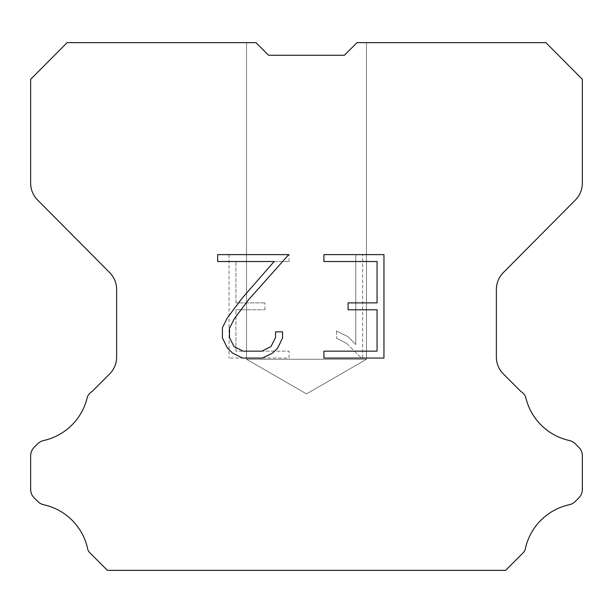 <?xml version="1.0" encoding="UTF-8"?>
<svg xmlns="http://www.w3.org/2000/svg" width="613" height="613" viewBox="0 0 613 613"><rect width="100%" height="100%" fill="white"/><g stroke="black" fill="none" stroke-linecap="round" stroke-linejoin="round"><path stroke-width="0.46" stroke-dasharray="3.06 2.3" d="M366.467 359.272L246.533 359.272L246.533 42.642L255.966 42.642L268.586 55.262L255.966 42.642L268.586 55.262L255.966 42.642L268.586 55.262L255.966 42.642L268.586 55.262L255.966 42.642L268.586 55.262L255.966 42.642L268.586 55.262L255.966 42.642L268.586 55.262L255.966 42.642L268.586 55.262L255.966 42.642L268.586 55.262L255.966 42.642L268.586 55.262L255.966 42.642L268.586 55.262L255.966 42.642L268.586 55.262L255.966 42.642L268.586 55.262L255.966 42.642L268.586 55.262L255.966 42.642L268.586 55.262L255.966 42.642L268.586 55.262L255.966 42.642L268.586 55.262L255.966 42.642L268.586 55.262L255.966 42.642L268.586 55.262L255.966 42.642L268.586 55.262L255.966 42.642L268.586 55.262L255.966 42.642L268.586 55.262L255.966 42.642L268.586 55.262L255.966 42.642L268.586 55.262L255.966 42.642L268.586 55.262L255.966 42.642L268.586 55.262L255.966 42.642L268.586 55.262L255.966 42.642L268.586 55.262L255.966 42.642L268.586 55.262L255.966 42.642L268.586 55.262L255.966 42.642L268.586 55.262L255.966 42.642L268.586 55.262L255.966 42.642L268.586 55.262L255.966 42.642L268.586 55.262L255.966 42.642L268.586 55.262L255.966 42.642L268.586 55.262L255.966 42.642L268.586 55.262L255.966 42.642L268.586 55.262L255.966 42.642L268.586 55.262L255.966 42.642L268.586 55.262L255.966 42.642L268.586 55.262L255.966 42.642L268.586 55.262L255.966 42.642L268.586 55.262L255.966 42.642L268.586 55.262L255.966 42.642L268.586 55.262L255.966 42.642L268.586 55.262L255.966 42.642L268.586 55.262L255.966 42.642L268.586 55.262L255.966 42.642L268.586 55.262L255.966 42.642L268.586 55.262L255.966 42.642L268.586 55.262L255.966 42.642L268.586 55.262L255.966 42.642L268.586 55.262L255.966 42.642L268.586 55.262L255.966 42.642L268.586 55.262L255.966 42.642L268.586 55.262L255.966 42.642L268.586 55.262L255.966 42.642L268.586 55.262L255.966 42.642L268.586 55.262L255.966 42.642L268.586 55.262L255.966 42.642L268.586 55.262L255.966 42.642L268.586 55.262L255.966 42.642L268.586 55.262L255.966 42.642L67.131 42.642L30.65 79.292L30.65 183.141A23.984 23.984 0 0 0 37.615 200.045L109.666 272.601A23.984 23.984 0 0 1 116.631 289.497L116.631 357.027A23.984 23.984 0 0 1 109.604 373.984L92.088 391.508A11.992 11.992 0 0 0 87.406 396.764A57.568 57.568 0 0 1 43.646 440.517A11.992 11.992 0 0 0 37.761 443.743L34.159 447.344A11.992 11.992 0 0 0 30.65 455.819L30.65 489.389A11.992 11.992 0 0 0 34.159 497.871L38.098 501.802A11.992 11.992 0 0 0 43.937 504.783A57.568 57.568 0 0 1 87.866 549.8A11.555 11.555 0 0 0 89.521 552.474L107.405 570.358L505.595 570.358L523.479 552.474A11.555 11.555 0 0 0 525.134 549.8A57.568 57.568 0 0 1 569.063 504.783A11.992 11.992 0 0 0 574.902 501.802L578.841 497.871A11.992 11.992 0 0 0 582.35 489.389L582.35 455.819A11.992 11.992 0 0 0 578.841 447.344L575.239 443.743A11.992 11.992 0 0 0 569.354 440.517A57.568 57.568 0 0 1 525.594 396.764A11.992 11.992 0 0 0 520.912 391.508L503.396 373.984A23.984 23.984 0 0 1 496.369 357.027L496.369 289.497A23.984 23.984 0 0 1 503.334 272.601L575.385 200.045A23.984 23.984 0 0 0 582.35 183.141L582.35 79.292L545.869 42.642L357.034 42.642L366.467 42.642L366.467 359.272L306.5 393.891L246.533 359.272L246.533 42.642L255.966 42.642L246.533 42.642L255.966 42.642L246.533 42.642L255.966 42.642L246.533 42.642L255.966 42.642L246.533 42.642L255.966 42.642L246.533 42.642L255.966 42.642L246.533 42.642L255.966 42.642L246.533 42.642L255.966 42.642L246.533 42.642L255.966 42.642L246.533 42.642L255.966 42.642L246.533 42.642L255.966 42.642L246.533 42.642L255.966 42.642L246.533 42.642L255.966 42.642L246.533 42.642L255.966 42.642L246.533 42.642L255.966 42.642L246.533 42.642L255.966 42.642L246.533 42.642L255.966 42.642L246.533 42.642L255.966 42.642L246.533 42.642L255.966 42.642L246.533 42.642L255.966 42.642L246.533 42.642L255.966 42.642L246.533 42.642L255.966 42.642L246.533 42.642L255.966 42.642L246.533 42.642L255.966 42.642L246.533 42.642L255.966 42.642L246.533 42.642L255.966 42.642L246.533 42.642L255.966 42.642L246.533 42.642L255.966 42.642L246.533 42.642L255.966 42.642L246.533 42.642L255.966 42.642L246.533 42.642L255.966 42.642L246.533 42.642L255.966 42.642L246.533 42.642L255.966 42.642L246.533 42.642L255.966 42.642L246.533 42.642L255.966 42.642L246.533 42.642L255.966 42.642L246.533 42.642L255.966 42.642L246.533 42.642L255.966 42.642L246.533 42.642L255.966 42.642L246.533 42.642L255.966 42.642L246.533 42.642L255.966 42.642L246.533 42.642L255.966 42.642L246.533 42.642L255.966 42.642L246.533 42.642L255.966 42.642L246.533 42.642L255.966 42.642L246.533 42.642L255.966 42.642L246.533 42.642L255.966 42.642L246.533 42.642L255.966 42.642L246.533 42.642L255.966 42.642L246.533 42.642L255.966 42.642L246.533 42.642L255.966 42.642L246.533 42.642L255.966 42.642L246.533 42.642L255.966 42.642L246.533 42.642L255.966 42.642L246.533 42.642L255.966 42.642L246.533 42.642L255.966 42.642L246.533 42.642L255.966 42.642L246.533 42.642L255.966 42.642L246.533 42.642L255.966 42.642L246.533 42.642L255.966 42.642L246.533 42.642L255.966 42.642L246.533 42.642L255.966 42.642L246.533 42.642L246.533 359.272L246.533 42.642L246.533 359.272L246.533 42.642L246.533 359.272L246.533 42.642L246.533 359.272L246.533 42.642L246.533 359.272L246.533 42.642L246.533 359.272L246.533 42.642L246.533 359.272L246.533 42.642L246.533 359.272L246.533 42.642L246.533 359.272L246.533 42.642L246.533 359.272L246.533 42.642L246.533 359.272L246.533 42.642L246.533 359.272L246.533 42.642L246.533 359.272L246.533 42.642L246.533 359.272L246.533 42.642L246.533 359.272L246.533 42.642L246.533 359.272L246.533 42.642L246.533 359.272L246.533 42.642L246.533 359.272L246.533 42.642L246.533 359.272L246.533 42.642L246.533 359.272L246.533 42.642L246.533 359.272L246.533 42.642L246.533 359.272L246.533 42.642L246.533 359.272L246.533 42.642L246.533 359.272L246.533 42.642L246.533 359.272L246.533 42.642L246.533 359.272L246.533 42.642L246.533 359.272L246.533 42.642L246.533 359.272L246.533 42.642L246.533 359.272L246.533 42.642L246.533 359.272L246.533 42.642L246.533 359.272L366.467 359.272L246.533 359.272L366.467 359.272L306.5 393.891L246.533 359.272L366.467 359.272L246.533 359.272L366.467 359.272L306.5 393.891L246.533 359.272L366.467 359.272L246.533 359.272L366.467 359.272L306.5 393.891L246.533 359.272L366.467 359.272L246.533 359.272L366.467 359.272L306.5 393.891L246.533 359.272L366.467 359.272L246.533 359.272L366.467 359.272L306.5 393.891L246.533 359.272L366.467 359.272L246.533 359.272L366.467 359.272L306.5 393.891L246.533 359.272L366.467 359.272L246.533 359.272L366.467 359.272L306.5 393.891L246.533 359.272L366.467 359.272L246.533 359.272L366.467 359.272L306.5 393.891L246.533 359.272L366.467 359.272L246.533 359.272L366.467 359.272L306.5 393.891L246.533 359.272L366.467 359.272L246.533 359.272L366.467 359.272L306.5 393.891L246.533 359.272L366.467 359.272L246.533 359.272L366.467 359.272L306.5 393.891L246.533 359.272L366.467 359.272L246.533 359.272L366.467 359.272L306.5 393.891L246.533 359.272L366.467 359.272L246.533 359.272L366.467 359.272L306.5 393.891L246.533 359.272L366.467 359.272L246.533 359.272L366.467 359.272L306.5 393.891L246.533 359.272L366.467 359.272L246.533 359.272L366.467 359.272L306.5 393.891L246.533 359.272L366.467 359.272L246.533 359.272L366.467 359.272L306.5 393.891L246.533 359.272L366.467 359.272L246.533 359.272L366.467 359.272L306.5 393.891L246.533 359.272L366.467 359.272L246.533 359.272L366.467 359.272L306.5 393.891L246.533 359.272L366.467 359.272L246.533 359.272L366.467 359.272L306.5 393.891L246.533 359.272L366.467 359.272L246.533 359.272L366.467 359.272L306.5 393.891L246.533 359.272L366.467 359.272L246.533 359.272L366.467 359.272L306.5 393.891L246.533 359.272L366.467 359.272L246.533 359.272L366.467 359.272L306.5 393.891L246.533 359.272L366.467 359.272L246.533 359.272L366.467 359.272L306.5 393.891L246.533 359.272L366.467 359.272L246.533 359.272L366.467 359.272L306.5 393.891L246.533 359.272L366.467 359.272L246.533 359.272L366.467 359.272L306.5 393.891L246.533 359.272L366.467 359.272L246.533 359.272L366.467 359.272L306.5 393.891L246.533 359.272L366.467 359.272L246.533 359.272L366.467 359.272L306.5 393.891L246.533 359.272L366.467 359.272L246.533 359.272L366.467 359.272L306.5 393.891L246.533 359.272L366.467 359.272L246.533 359.272L366.467 359.272L306.5 393.891L246.533 359.272L366.467 359.272L246.533 359.272L366.467 359.272L306.5 393.891L246.533 359.272L366.467 359.272L246.533 359.272L366.467 359.272L306.5 393.891L246.533 359.272L366.467 359.272L246.533 359.272L306.5 393.891L246.533 359.272L366.467 359.272L306.5 393.891L246.533 359.272L366.467 359.272L306.5 393.891L246.533 359.272L366.467 359.272L306.5 393.891L246.533 359.272L366.467 359.272L306.5 393.891L246.533 359.272L366.467 359.272L306.5 393.891L246.533 359.272L366.467 359.272L306.5 393.891L246.533 359.272L366.467 359.272L306.5 393.891L246.533 359.272L366.467 359.272L306.5 393.891L246.533 359.272L366.467 359.272L306.5 393.891L246.533 359.272L366.467 359.272L306.5 393.891L246.533 359.272L366.467 359.272L306.5 393.891L246.533 359.272L366.467 359.272L306.5 393.891L246.533 359.272L366.467 359.272L306.5 393.891L246.533 359.272L366.467 359.272L306.5 393.891L246.533 359.272L366.467 359.272L306.5 393.891L246.533 359.272L366.467 359.272L306.5 393.891L246.533 359.272L366.467 359.272L306.5 393.891L246.533 359.272L366.467 359.272L306.5 393.891L246.533 359.272L366.467 359.272L306.5 393.891L246.533 359.272L366.467 359.272L306.5 393.891L246.533 359.272L366.467 359.272L306.5 393.891L246.533 359.272L366.467 359.272L306.5 393.891L246.533 359.272L366.467 359.272L306.5 393.891L246.533 359.272L366.467 359.272L306.5 393.891L246.533 359.272L366.467 359.272L306.5 393.891L246.533 359.272L366.467 359.272L306.5 393.891L246.533 359.272L366.467 359.272L306.5 393.891L246.533 359.272L366.467 359.272L306.5 393.891L246.533 359.272L366.467 359.272L306.5 393.891L246.533 359.272L366.467 359.272L306.5 393.891L366.467 359.272L366.467 42.642L366.467 359.272M366.467 42.642L357.034 42.642L344.414 55.262L357.034 42.642L366.467 42.642L357.034 42.642L366.467 42.642L357.034 42.642L366.467 42.642L357.034 42.642L366.467 42.642L357.034 42.642L366.467 42.642L357.034 42.642L366.467 42.642L357.034 42.642L366.467 42.642L357.034 42.642L366.467 42.642L357.034 42.642L366.467 42.642L357.034 42.642L366.467 42.642L357.034 42.642L366.467 42.642L357.034 42.642L366.467 42.642L357.034 42.642L366.467 42.642L357.034 42.642L366.467 42.642L357.034 42.642L366.467 42.642L357.034 42.642L366.467 42.642L357.034 42.642L366.467 42.642L357.034 42.642L366.467 42.642L357.034 42.642L366.467 42.642L357.034 42.642L366.467 42.642L357.034 42.642L366.467 42.642L357.034 42.642L366.467 42.642L357.034 42.642L366.467 42.642L357.034 42.642L366.467 42.642L357.034 42.642L366.467 42.642L357.034 42.642L366.467 42.642L357.034 42.642L366.467 42.642L357.034 42.642L366.467 42.642L357.034 42.642L366.467 42.642L357.034 42.642L366.467 42.642L357.034 42.642L366.467 42.642L357.034 42.642L366.467 42.642L357.034 42.642L366.467 42.642L357.034 42.642L366.467 42.642L357.034 42.642L366.467 42.642L357.034 42.642L366.467 42.642L357.034 42.642L366.467 42.642L357.034 42.642L366.467 42.642L357.034 42.642L366.467 42.642L357.034 42.642L366.467 42.642L357.034 42.642L366.467 42.642L357.034 42.642L366.467 42.642L357.034 42.642L366.467 42.642L357.034 42.642L366.467 42.642L357.034 42.642L366.467 42.642L357.034 42.642L366.467 42.642L357.034 42.642L366.467 42.642L357.034 42.642L366.467 42.642L357.034 42.642L366.467 42.642L357.034 42.642L366.467 42.642L357.034 42.642L366.467 42.642L357.034 42.642L366.467 42.642L357.034 42.642L366.467 42.642L357.034 42.642L366.467 42.642L357.034 42.642L366.467 42.642L357.034 42.642L366.467 42.642L357.034 42.642L366.467 42.642L357.034 42.642L366.467 42.642L357.034 42.642L366.467 42.642L357.034 42.642L366.467 42.642L357.034 42.642L366.467 42.642L357.034 42.642L366.467 42.642L357.034 42.642L344.414 55.262L357.034 42.642L344.414 55.262L357.034 42.642L344.414 55.262L357.034 42.642L344.414 55.262L357.034 42.642L344.414 55.262L357.034 42.642L344.414 55.262L357.034 42.642L344.414 55.262L357.034 42.642L344.414 55.262L357.034 42.642L344.414 55.262L357.034 42.642L344.414 55.262L357.034 42.642L344.414 55.262L357.034 42.642L344.414 55.262L357.034 42.642L344.414 55.262L357.034 42.642L344.414 55.262L357.034 42.642L344.414 55.262L357.034 42.642L344.414 55.262L357.034 42.642L344.414 55.262L357.034 42.642L344.414 55.262L357.034 42.642L344.414 55.262L357.034 42.642L344.414 55.262L357.034 42.642L344.414 55.262L357.034 42.642L344.414 55.262L357.034 42.642L344.414 55.262L357.034 42.642L344.414 55.262L357.034 42.642L344.414 55.262L357.034 42.642L344.414 55.262L357.034 42.642L344.414 55.262L357.034 42.642L344.414 55.262L357.034 42.642L344.414 55.262L357.034 42.642L344.414 55.262L357.034 42.642L344.414 55.262L357.034 42.642L344.414 55.262L357.034 42.642L344.414 55.262L357.034 42.642L344.414 55.262L357.034 42.642L344.414 55.262L357.034 42.642L344.414 55.262L357.034 42.642L344.414 55.262L357.034 42.642L344.414 55.262L357.034 42.642L344.414 55.262L357.034 42.642L344.414 55.262L357.034 42.642L344.414 55.262L357.034 42.642L344.414 55.262L357.034 42.642L344.414 55.262L357.034 42.642L344.414 55.262L357.034 42.642L344.414 55.262L357.034 42.642L344.414 55.262L357.034 42.642L344.414 55.262L357.034 42.642L344.414 55.262L357.034 42.642L344.414 55.262L357.034 42.642L344.414 55.262L357.034 42.642L344.414 55.262L357.034 42.642L344.414 55.262L357.034 42.642L344.414 55.262L357.034 42.642L344.414 55.262L357.034 42.642L344.414 55.262L357.034 42.642L344.414 55.262L357.034 42.642L344.414 55.262L357.034 42.642L344.414 55.262L357.034 42.642L344.414 55.262L357.034 42.642L344.414 55.262L357.034 42.642L344.414 55.262L357.034 42.642L344.414 55.262L357.034 42.642L344.414 55.262L268.586 55.262L255.966 42.642L246.533 42.642M377.056 309.787L377.056 351.165L323.925 351.165L323.925 358.061L383.953 358.061L383.953 254.625L323.925 254.625L323.925 261.521L377.056 261.521L377.056 302.891L348.1 302.891L348.1 309.787L377.056 309.787M282.547 338.031L282.547 331.832L275.543 331.832L275.543 337.495L270.969 346.575L261.874 351.165L243.154 351.165L233.997 346.59L229.484 337.495L229.484 328.415L234.135 318.975L248.48 299.864L288.746 254.625L217.638 254.625L217.638 261.521L274.134 261.521L242.012 298.339L227.4 317.795L222.419 327.687L222.419 337.924L227.4 348.023L232.519 353.073L242.549 358.061L262.418 358.061L272.517 353.149L277.635 348.13L282.547 338.031M235.944 351.165L235.944 309.787L235.944 351.165L289.075 351.165L235.944 351.165M235.944 309.787L264.9 309.787L235.944 309.787M264.9 309.787L264.9 302.891L264.9 309.787M264.9 302.891L235.944 302.891L264.9 302.891M235.944 302.891L235.944 261.521L235.944 302.891M235.944 261.521L289.075 261.521L235.944 261.521M289.075 261.521L289.075 254.625L289.075 261.521M289.075 358.061L289.075 351.165L289.075 358.061L229.047 358.061L289.075 358.061M229.047 254.625L229.047 358.061L229.047 254.625L289.075 254.625L229.047 254.625M336.46 330.959L336.46 338.223L336.46 330.959L347.908 336.606L336.46 330.959M336.46 338.223L346.56 343.334L336.46 338.223M346.56 343.334L361.226 357.923L346.56 343.334M361.226 357.923L362.681 357.923L361.226 357.923M362.681 357.923L362.681 254.495L362.681 357.923M355.785 344.552L347.908 336.606L355.785 344.552L355.785 254.495L355.785 344.552M362.681 254.495L355.785 254.495L362.681 254.495M344.414 55.262L268.586 55.262"/><path stroke-width="0.92" d="M268.586 55.262L344.414 55.262L268.586 55.262L344.414 55.262L268.586 55.262L344.414 55.262L268.586 55.262L344.414 55.262L268.586 55.262L344.414 55.262L268.586 55.262L344.414 55.262L268.586 55.262L344.414 55.262L268.586 55.262L344.414 55.262L268.586 55.262L344.414 55.262L268.586 55.262L344.414 55.262L268.586 55.262L344.414 55.262L268.586 55.262L344.414 55.262L268.586 55.262L344.414 55.262L268.586 55.262L344.414 55.262L268.586 55.262L344.414 55.262L268.586 55.262L344.414 55.262L268.586 55.262L344.414 55.262L268.586 55.262L344.414 55.262L268.586 55.262L344.414 55.262L268.586 55.262L344.414 55.262L268.586 55.262L344.414 55.262L268.586 55.262L344.414 55.262L268.586 55.262L344.414 55.262L268.586 55.262L344.414 55.262L268.586 55.262L344.414 55.262L268.586 55.262L344.414 55.262L268.586 55.262L344.414 55.262L268.586 55.262L344.414 55.262L268.586 55.262L344.414 55.262L268.586 55.262L344.414 55.262L268.586 55.262L344.414 55.262L268.586 55.262L344.414 55.262L268.586 55.262L255.966 42.642L67.131 42.642L30.65 79.292L30.65 183.141A23.984 23.984 0 0 0 37.615 200.045L109.666 272.601A23.984 23.984 0 0 1 116.631 289.497L116.631 357.027A23.984 23.984 0 0 1 109.604 373.984L92.088 391.508A11.992 11.992 0 0 0 87.406 396.764A57.568 57.568 0 0 1 43.646 440.517A11.992 11.992 0 0 0 37.761 443.743L34.159 447.344A11.992 11.992 0 0 0 30.65 455.819L30.65 489.389A11.992 11.992 0 0 0 34.159 497.871L38.098 501.802A11.992 11.992 0 0 0 43.937 504.783A57.568 57.568 0 0 1 87.866 549.8A11.555 11.555 0 0 0 89.521 552.474L107.405 570.358L505.595 570.358L523.479 552.474A11.555 11.555 0 0 0 525.134 549.8A57.568 57.568 0 0 1 569.063 504.783A11.992 11.992 0 0 0 574.902 501.802L578.841 497.871A11.992 11.992 0 0 0 582.35 489.389L582.35 455.819A11.992 11.992 0 0 0 578.841 447.344L575.239 443.743A11.992 11.992 0 0 0 569.354 440.517A57.568 57.568 0 0 1 525.594 396.764A11.992 11.992 0 0 0 520.912 391.508L503.396 373.984A23.984 23.984 0 0 1 496.369 357.027L496.369 289.497A23.984 23.984 0 0 1 503.334 272.601L575.385 200.045A23.984 23.984 0 0 0 582.35 183.141L582.35 79.292L545.869 42.642L357.034 42.642L344.414 55.262M377.056 351.165L377.056 309.787L348.1 309.787L348.1 302.891L377.056 302.891L377.056 261.521L323.925 261.521L323.925 254.625L383.953 254.625L383.953 358.061L323.925 358.061L323.925 351.165L377.056 351.165M282.547 331.832L282.547 338.031L277.635 348.13L272.517 353.149L262.418 358.061L242.549 358.061L232.519 353.073L227.4 348.023L222.419 337.924L222.419 327.687L227.4 317.795L242.012 298.339L274.134 261.521L217.638 261.521L217.638 254.625L288.746 254.625L248.48 299.864L234.135 318.975L229.484 328.415L229.484 337.495L233.997 346.59L243.154 351.165L261.874 351.165L270.969 346.575L275.543 337.495L275.543 331.832L282.547 331.832"/></g></svg>
